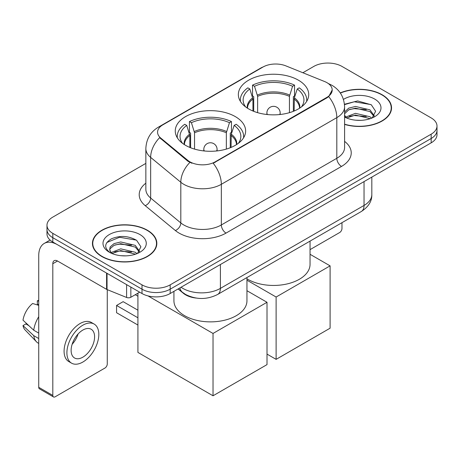 <?xml version="1.0" encoding="UTF-8"?>
<svg xmlns="http://www.w3.org/2000/svg" width="460" height="460" viewBox="0 0 460 460"><rect width="100%" height="100%" fill="white"/><g stroke="black" fill="none" stroke-linecap="round" stroke-linejoin="round"><path stroke-width="0.69" d="M235.324 116.61A35.184 20.315 0 0 0 196.983 112.205A35.184 20.315 0 0 0 175.26 130.974A35.184 20.315 0 0 0 185.564 145.337A35.184 20.315 0 0 0 223.911 149.736A35.184 20.315 0 0 0 245.628 130.974A35.184 20.315 0 0 0 235.324 116.61M298.413 80.184A35.184 20.315 0 0 0 260.072 75.779A35.184 20.315 0 0 0 238.349 94.547A35.184 20.315 0 0 0 248.659 108.911A35.184 20.315 0 0 0 287 113.315A35.184 20.315 0 0 0 308.723 94.547A35.184 20.315 0 0 0 298.413 80.184M326.957 82.673A17.923 10.35 0 0 0 324.565 81.518L285.907 65.889A17.923 10.35 0 0 0 262.953 67.051L162.823 124.861A17.923 10.35 0 0 0 157.573 132.181A17.923 10.35 0 0 0 160.81 138.115L187.875 160.431A17.923 10.35 0 0 0 215.234 161.811L326.957 97.313A17.923 10.35 0 0 0 332.206 89.993A17.923 10.35 0 0 0 326.957 82.673M196.035 298.046A19.918 11.5 180 0 1 183.436 293.342L178.106 288.949M344.592 124.401A32.2 18.59 0 0 0 391.541 107.881A32.2 18.59 0 0 0 382.11 94.737A32.2 18.59 0 0 0 340.256 92.909M147.401 230.247A32.2 18.59 0 0 0 112.315 226.216A32.2 18.59 0 0 0 92.437 243.392A32.2 18.59 0 0 0 101.867 256.536A32.2 18.59 0 0 0 136.959 260.561A32.2 18.59 0 0 0 156.831 243.392A32.2 18.59 0 0 0 147.401 230.247M92.77 245.065A32.2 18.59 0 0 0 92.661 245.559M332.206 89.993L328.693 96.583L326.957 97.842L213.216 163.254A23.236 13.415 60 0 1 221.335 184.305A26.553 15.329 180 0 1 183.781 184.305A26.553 15.329 180 0 1 180.809 182.258L150.65 157.395A26.553 15.329 180 0 1 145.849 148.597L145.849 189.255A26.553 15.329 0 0 0 150.65 198.047L180.809 222.916A26.553 15.329 0 0 0 183.781 224.963A26.553 15.329 0 0 0 221.335 224.963L336.812 158.292A26.553 15.329 0 0 0 344.592 147.447L344.592 106.795A26.553 15.329 180 0 1 336.812 117.639A23.236 13.415 -120 0 0 328.693 96.583M145.849 163.392L52.814 217.103A19.918 11.5 0 0 0 46.983 225.233L46.983 233.904A19.918 11.5 0 0 0 52.814 242.035L142.002 293.526L142.002 289.19A19.918 11.5 0 0 0 170.171 289.19L431.169 138.506A19.918 11.5 0 0 0 437 130.375A19.918 11.5 0 0 1 431.169 138.506L170.171 289.19A19.918 11.5 0 0 1 142.002 289.19L52.814 237.699L142.002 289.19L142.002 284.855A19.918 11.5 0 0 0 170.171 284.855L431.169 134.171A19.918 11.5 0 0 0 437 126.04A19.918 11.5 0 0 0 431.169 117.909L341.975 66.418A19.918 11.5 0 0 0 313.812 66.418L302.858 72.743M46.983 229.569A19.918 11.5 0 0 0 52.814 237.699A19.918 11.5 0 0 1 46.983 229.569M191.9 163.254L187.875 161.218L159.608 137.678A23.236 15.542 129.5 0 0 150.65 157.395L150.65 198.047A6.641 4.439 -50.5 0 1 145.21 205.666A33.195 19.165 180 0 1 145.849 183.178M46.983 225.233A19.918 11.5 0 0 0 52.814 233.364L142.002 284.855M156.613 245.559A32.2 18.59 0 0 0 156.504 245.065M391.322 110.049A32.2 18.59 0 0 0 391.213 109.555M142.002 293.526A19.918 11.5 0 0 0 170.171 293.526L431.169 142.841A19.918 11.5 0 0 0 437 134.711L437 126.04M344.592 124.188A31.866 18.4 0 0 0 391.213 107.881A31.866 18.4 0 0 0 381.88 94.875A31.866 18.4 0 0 0 340.383 93.098M355.747 120.204L360.749 120.347M345.799 117.024L355.465 113.338L369.955 116.731L371.709 118.139M346.69 117.955L355.465 115.063L370.265 118.668M344.592 114.873A15.002 8.659 0 0 0 346.823 118.07M344.592 112.027L348.737 108.123L355.465 106.455L369.955 109.848L374.262 115.799M344.592 113.746L348.737 109.848L355.465 108.18L369.955 111.567L373.922 116.248M344.592 117.024A21.643 12.495 0 0 0 374.647 116.719A21.643 12.495 0 0 0 374.647 99.044A21.643 12.495 0 0 0 343.442 99.406M372.221 117.927L375.613 111.268L371.323 104.805L357.65 100.935L344.459 104.259M345.949 117.697L344.592 116.098M344.494 104.656L354.28 101.763L371.03 104.61M349.514 109.509L354.28 108.646L366.24 109.67M349.514 116.391L354.28 115.529L366.24 116.552M310.046 249.63L339.629 232.553A3.318 1.915 120 0 0 341.975 228.488L341.975 222.674M102.103 256.398A31.866 18.4 0 0 0 136.833 260.389A31.866 18.4 0 0 0 156.504 243.392A31.866 18.4 0 0 0 147.165 230.38A31.866 18.4 0 0 0 112.441 226.395A31.866 18.4 0 0 0 92.77 243.392A31.866 18.4 0 0 0 102.103 256.398M121.037 255.708L126.04 255.858M111.09 252.534L120.756 248.848L135.246 252.241L136.999 253.644M111.981 253.46L120.756 250.568L135.556 254.179M111.239 253.201L109.693 249.567A15.002 8.659 0 0 0 112.113 253.581M109.693 249.567L110.147 246.945L114.028 243.633L120.756 241.966L135.246 245.352L139.552 251.309M109.727 249.78L110.147 248.664L114.028 245.352L120.756 243.685L135.246 247.077L139.213 251.758M137.511 253.431L140.904 246.778L136.614 240.315C128.392 235.733 119.974 235.244 111.36 238.849C104.299 243.213 103.851 247.796 110.026 252.597L110.101 252.649M139.938 234.554A21.643 12.495 0 0 0 109.33 234.554A21.643 12.495 0 0 0 109.33 252.224A21.643 12.495 0 0 0 139.938 252.224A21.643 12.495 0 0 0 139.938 234.554M106.864 242.483L119.571 237.268L136.321 240.12M114.804 245.019L119.571 244.151L131.531 245.18M114.804 251.902L119.571 251.039L131.531 252.063M252.937 111.015L252.937 99.055L249.82 88.981A30.406 17.555 0 0 0 244.829 105.754A30.406 17.555 0 0 0 245.6 106.898M253.707 111.326L253.707 96.652L252.528 95.968L252.528 85.129A33.195 19.165 0 0 1 294.544 85.129L292.56 86.273A30.406 17.555 0 0 0 254.512 86.273L257.635 96.347L257.635 112.665M289.438 112.665L289.438 96.347L292.56 86.273M246.957 278.823A36.512 21.079 0 0 0 247.716 279.272A36.512 21.079 0 0 0 287.506 283.843A36.512 21.079 0 0 0 310.046 264.368L310.046 241.109M294.544 85.129L294.544 95.968L293.365 96.652L293.365 111.326M249.82 88.981L247.836 87.837A33.195 19.165 0 0 0 240.344 99.969A33.195 19.165 0 0 0 240.442 101.441M254.512 86.273L252.528 85.129M306.63 101.441A33.195 19.165 0 0 0 306.728 99.969A33.195 19.165 0 0 0 299.236 87.837L297.252 88.981L294.354 97.784L294.135 111.015M301.472 106.898A30.406 17.555 0 0 0 302.243 105.754A30.406 17.555 0 0 0 297.252 88.981M276.115 359.358L276.115 297.028L330.102 265.857L330.102 328.193L276.115 359.358L267.013 354.102M276.115 297.028L246.957 280.192M310.046 254.282L330.102 265.857M189.848 147.441L189.848 135.481L186.725 125.407A30.406 17.555 0 0 0 181.74 142.18A30.406 17.555 0 0 0 182.511 143.319M190.618 147.752L190.618 133.078L189.439 132.394L189.439 121.555A33.195 19.165 0 0 1 231.455 121.555L229.471 122.699A30.406 17.555 0 0 0 191.423 122.699L194.54 132.773L194.54 149.092M226.349 149.092L226.349 132.773L229.471 122.699M173.932 291.352L173.932 300.794A36.512 21.079 0 0 0 184.627 315.698A36.512 21.079 0 0 0 224.417 320.269A36.512 21.079 0 0 0 246.957 300.794L246.957 277.535M231.455 121.555L231.455 132.394L230.27 133.078L230.27 147.752M186.725 125.407L184.748 124.263A33.195 19.165 0 0 0 177.255 136.39A33.195 19.165 0 0 0 177.353 137.868M191.423 122.699L189.439 121.555M243.541 137.868A33.195 19.165 0 0 0 243.639 136.39A33.195 19.165 0 0 0 236.147 124.263L234.163 125.407L231.265 134.211L231.046 147.441M238.383 143.319A30.406 17.555 0 0 0 239.148 142.18A30.406 17.555 0 0 0 234.163 125.407M137.919 325.047L116.564 312.719L116.564 305.457L137.919 317.785M213.026 395.784L213.026 333.448L267.013 302.283L267.013 364.619L213.026 395.784L137.919 352.423L137.919 293.175M213.026 333.448L147.993 295.906M246.957 290.708L267.013 302.283M116.564 305.457L123.136 301.662L137.919 310.195M130.853 287.092L130.853 297.258L139.656 292.175M106.593 273.085L57.511 244.743A26.553 15.329 -120 0 0 44.235 243.432A26.553 15.329 -120 0 0 38.732 255.587L38.732 387.303L52.814 395.433L52.814 263.718A6.641 3.835 60 0 1 54.188 260.676A6.641 3.835 60 0 1 57.511 261.004L106.593 289.346L106.593 273.085A3.318 1.915 0 0 0 107.036 273.298M52.814 395.433A3.318 1.915 120 0 0 53.504 396.951L39.422 388.821A3.318 1.915 -60 0 1 38.732 387.303M53.504 396.951A3.318 1.915 120 0 0 55.16 396.79L104.92 368.058A3.318 1.915 120 0 0 107.266 363.992L107.266 289.65M130.853 297.258A3.318 1.915 180 0 1 126.603 297.471L107.036 289.558A3.318 1.915 180 0 1 106.593 289.346M82.857 357.167A16.595 9.579 120 0 0 93.702 342.539A16.595 9.579 120 0 0 91.155 329.239A16.595 9.579 120 0 0 82.857 330.061A16.595 9.579 120 0 0 72.013 344.69A16.595 9.579 120 0 0 74.56 357.989A16.595 9.579 120 0 0 82.857 357.167M72.134 344.298A16.595 9.579 120 0 0 78.091 333.983M38.732 301.214L37.323 300.782L37.323 304.117L38.732 304.934M94.145 324.064L91.327 322.443A22.569 13.029 120 0 0 80.04 323.558A22.569 13.029 120 0 0 65.297 343.447A22.569 13.029 120 0 0 68.758 361.537L71.57 363.159A22.569 13.029 120 0 0 82.857 362.043A22.569 13.029 120 0 0 97.6 342.154A22.569 13.029 120 0 0 94.145 324.064A22.569 13.029 120 0 0 82.857 325.185A22.569 13.029 120 0 0 68.114 345.075A22.569 13.029 120 0 0 71.57 363.159M38.732 316.733A21.907 12.65 120 0 0 33.747 330.228L23 320.177A17.261 9.965 120 0 1 32.631 303.497L38.732 305.348M38.732 333.109L33.747 330.228M28.813 325.617L25.886 323.926L23 325.594L33.747 335.65L38.732 338.531M33.747 335.65A21.907 12.65 120 0 0 36.449 341.768A21.907 12.65 120 0 0 38.105 343.074L38.732 343.436M38.732 300.391A17.261 9.965 120 0 0 37.323 300.782M23 325.594A17.261 9.965 120 0 0 25.041 329.889L36.449 341.768M160.81 138.115L160.81 138.903M187.875 160.431L187.875 161.218M215.234 161.811L215.234 162.345M326.957 97.313L326.957 97.842M226.032 233.093A6.641 3.835 60 0 1 221.335 224.963L221.335 184.305L336.812 117.639L336.812 158.292A6.641 3.835 60 0 0 341.51 166.422L226.032 233.093A33.195 19.165 180 0 1 179.089 233.093A33.195 19.165 180 0 1 175.369 230.535L145.21 205.666M344.592 106.795C344.143 97.25 339.946 90.091 331.999 85.318L328.647 83.685A23.236 10.879 112 0 0 328.336 83.57M160.845 126.218A23.236 13.415 -120 0 0 158.435 127.121C150.495 131.893 146.297 139.052 145.849 148.597M158.435 127.121L261.004 67.907A23.236 13.415 60 0 1 262.763 67.16M189.859 162.449A23.236 15.542 129.5 0 0 180.809 182.258L180.809 222.916A6.641 4.439 -50.5 0 1 175.369 230.535M344.592 141.369A33.195 19.165 180 0 1 341.51 166.422M170.171 284.855L170.171 293.526M431.169 134.171L431.169 142.841M52.814 233.364L52.814 242.035M181.062 287.241A26.553 15.329 0 0 0 182.844 288.38A26.553 15.329 0 0 0 220.397 288.38L364.038 205.447A26.553 15.329 0 0 0 371.818 194.609C372.013 201.198 368.5 206.833 361.29 211.525L217.649 294.457A13.277 7.665 60 0 0 220.397 288.38L220.397 264.529M364.038 181.596L364.038 205.447A13.277 7.665 60 0 1 361.29 211.525M179.986 287.862A13.277 8.878 129.5 0 0 182.298 292.18L178.267 288.851M252.937 99.055A26.024 15.025 0 0 0 247.514 108.221M289.438 96.347A26.024 15.025 0 0 0 257.635 96.347M252.718 97.784A26.335 15.203 0 0 0 247.256 108.054M289.662 95.076A26.335 15.203 0 0 0 257.41 95.076M299.816 108.054A26.335 15.203 0 0 0 294.354 97.784M299.558 108.221A26.024 15.025 0 0 0 294.135 99.055M267.49 114.557A6.641 3.835 180 0 1 266.898 112.976L266.898 114.494M280.174 114.494L280.174 112.976A6.641 3.835 180 0 1 279.582 114.557M189.848 135.481A26.024 15.025 0 0 0 184.425 144.641M226.349 132.773A26.024 15.025 0 0 0 194.54 132.773M189.623 134.211A26.335 15.203 0 0 0 184.167 144.474M226.573 131.497A26.335 15.203 0 0 0 194.321 131.497M236.727 144.474A26.335 15.203 0 0 0 231.265 134.211M236.469 144.641A26.024 15.025 0 0 0 231.046 135.481M204.401 150.983A6.641 3.835 180 0 1 203.809 149.402L203.809 150.92M217.085 150.92L217.085 149.402A6.641 3.835 180 0 1 216.493 150.983M52.814 263.718L57.511 261.004M107.036 273.338L107.036 289.558M126.603 297.471L126.603 284.636M261.004 67.907L265.259 65.924M328.647 83.685L328.296 83.542M217.649 294.457C206.965 299.828 196.276 299.828 185.593 294.457L182.298 292.18M371.818 194.609L371.818 177.106M391.213 110.544L391.213 107.881M156.504 246.054L156.504 243.392M92.77 246.054L92.77 243.392M240.344 101.286L240.344 99.969M306.728 101.286L306.728 99.969M280.174 112.976A6.641 6.641 0 0 0 270.215 107.226A6.641 6.641 0 0 0 266.898 112.976M177.255 137.707L177.255 136.39M243.639 137.707L243.639 136.39M217.085 149.402A6.641 6.641 0 0 0 207.126 143.652A6.641 6.641 0 0 0 203.809 149.402M137.919 296.223L135.286 294.699M44.235 243.432L50.071 240.057"/></g></svg>

